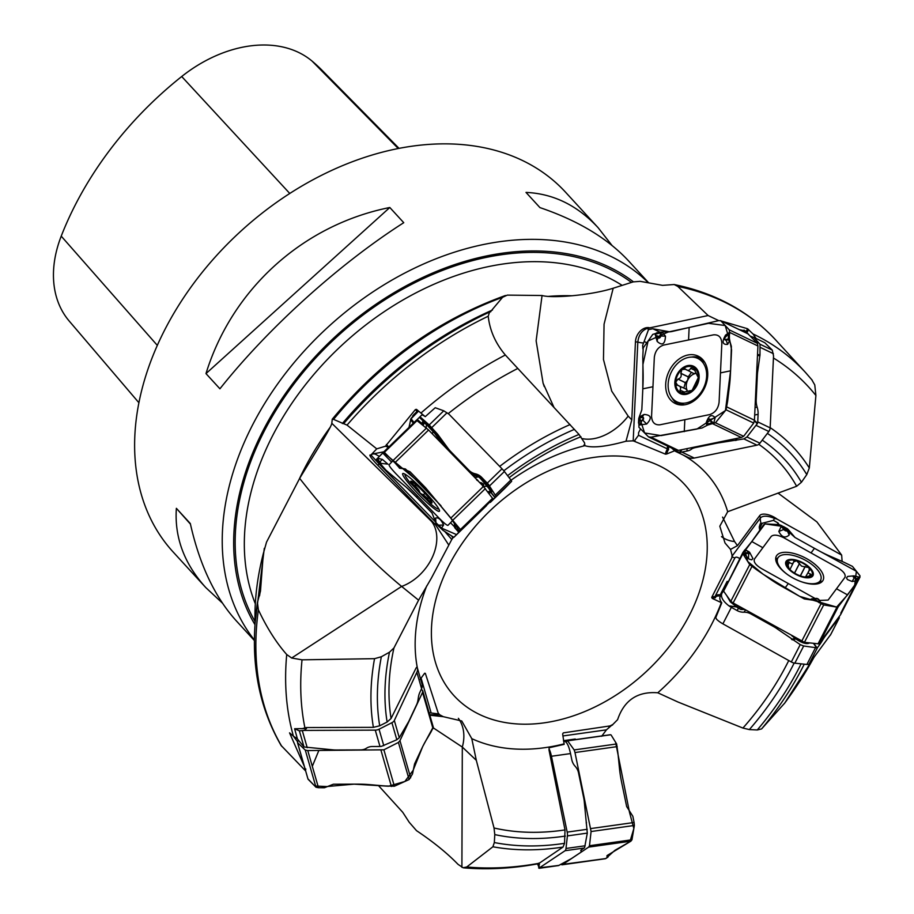 <?xml version="1.0" encoding="UTF-8"?>
<svg xmlns="http://www.w3.org/2000/svg" width="914" height="914" viewBox="0 0 914 914"><rect width="100%" height="100%" fill="white"/><g stroke="black" fill="none" stroke-linecap="round" stroke-linejoin="round"><path stroke-width="1.37" d="M640.531 428.883L638.578 432.665L638.52 435.27L668.602 449.459A9.723 7.255 -64.4 0 0 666.672 454.007L674.669 450.762M683.101 455.012A179.841 128.931 -42.5 0 1 727.681 511.714L796.642 486.259L801.418 482.272L806.788 474.594L809.313 467.979L815.905 395.499L814.774 384.931L811.781 379.721M721.329 321.008L747.503 328.72L752.953 333.918L756.141 338.477A24.038 17.949 -64.4 0 0 755.49 338.146L750.52 336.215M775.849 340.145A321.157 230.237 137.5 0 0 775.803 340.099A321.157 230.237 137.5 0 0 677.777 286.39L708.121 315.536L647.215 328.389C641.799 330.502 638.669 335.05 637.823 342.053L633.196 440.822L626.01 441.211C606.222 446.695 592.501 448.18 584.88 445.678L584.572 442.89L579.019 434.447L505.339 355.009C495.491 343.333 489.778 330.411 488.225 316.233L489.538 312.085L490.784 311.72M633.196 440.822L665.426 454.144A10.568 7.883 115.6 0 1 667.38 449.128A10.568 7.883 115.6 0 1 667.54 446.055M294.616 728.755L299.369 730.846L304.316 730.412L306.498 728.504L294.616 728.755L297.381 738.798L293.417 736.181A321.157 230.237 -42.5 0 1 286.722 654.527L291.669 658.011L302.031 659.828L374.534 658.674L381.355 656.755L389.501 652.196L393.945 647.946L418.589 600.178L431.362 578.162L451.779 539.489A179.841 128.931 -42.5 0 1 453.264 537.409M666.672 454.007L665.426 454.144M727.681 511.714L719.809 526.224L725.008 542.985L730.537 549.417L732.057 555.198A179.841 128.931 -42.5 0 1 731.851 557.814L711.72 597.39A10.568 4.719 -152.7 0 1 714.942 596.659L714.897 596.773M739.837 558.705C737.141 556.775 735.416 556.66 734.662 558.385L714.942 596.659L715.319 597.847A9.723 4.341 27.3 0 0 712.235 598.407L711.72 597.39M712.235 598.407L721.774 602.84L715.742 617.658L716.679 619.361A16.052 7.163 -152.7 0 0 722.883 623.839L791.318 661.965A5.073 2.262 -152.7 0 0 794.837 663.164L806.891 664.467A5.073 2.262 -152.7 0 0 809.141 663.895L830.735 634.487M784.818 702.969L761.602 728.915L757.26 729.966L749.366 729.578L742.922 728.058L677.971 702.021L657.794 692.789C637.584 691.235 624.182 700.193 617.601 719.661L612.871 724.448A179.841 128.931 -42.5 0 1 610.164 725.899L563.344 732.868A10.568 3.873 -98 0 0 562.67 734.056M562.658 733.896L563.344 732.868L562.658 733.896L564.167 744.35L549.12 747.755L549.006 749.994L565.012 829.923L564.544 843.325L563.035 847.061L538.575 863.696C512.868 868.494 487.882 869.877 463.604 867.843M378.293 785.377L402.754 812.317L409.209 822.269L416.533 830.677C433.27 841.851 447.106 853.082 458.04 864.358L463.112 867.752L466.746 866.986L492.897 846.775L494.325 842.548L494.782 834.596L494.028 827.993L476.32 760.334L471.784 738.649L461.753 720.986L443.279 716.679L439.657 714.748A179.841 128.931 -42.5 0 1 438.183 713.011L425.341 673.355A10.568 6.021 -16.1 0 0 424.427 673.469M424.656 673.241L425.341 673.355L424.656 673.241L420.2 679.342M671.493 447.951L675.446 451.333L679.959 452.316A16.052 11.985 -64.4 0 0 681.844 452.087L686.974 451.036A12.67 4.159 2.7 0 0 691.304 449.277A12.67 4.159 2.7 0 1 695.634 447.517L716.302 443.279A33.807 11.105 2.7 0 1 720.209 442.616L743.916 438.903L746.955 436.972L757.478 423.399A5.073 3.782 -64.4 0 0 757.74 421.902L758.094 414.328A12.67 7.335 -101.6 0 0 757.146 407.107A12.67 7.335 -101.6 0 1 756.186 399.886L757.329 375.483A33.807 19.56 -101.6 0 1 757.729 371.198L759.98 354.975L760.014 344.212L772.273 350.108L764.824 342.727L756.141 338.477M583.863 445.107L584.88 445.678A179.841 128.931 -42.5 0 0 511.052 480.204M488.225 316.233A321.157 230.237 137.5 0 0 347.046 425.113L376.739 448.854L385.4 446.226L415.402 409.563L416.476 409.346L425.25 416.647A24.038 2.845 -134.2 0 0 421.674 415.116A24.038 2.845 -134.2 0 0 421.662 415.127L419.355 417.39L434.973 432.082L447.003 448.968M490.258 502.414A16.052 1.897 -134.2 0 0 490.384 502.346L496.108 496.416L488.327 484.249A5.073 0.606 -134.2 0 0 487.265 483.129L481.678 477.371A12.67 12.59 -135.8 0 0 475.291 473.806A12.67 12.59 -135.8 0 1 468.905 470.242L450.865 451.687A33.807 33.567 -135.8 0 1 447.86 448.134L437.715 434.333L429.203 424.941L443.758 410.809L435.235 407.724L425.25 416.647M677.777 286.39L674.189 284.528L662.547 285.351L640.12 281.341L633.105 281.9L613.191 288.23C590.216 295.508 551.873 298.421 542.059 295.508L507.304 295.119L502.586 297.29A299.015 214.367 137.5 0 0 333.564 419.366L343.675 423.73M639.994 281.318L640.12 281.341A299.015 214.367 137.5 0 1 642.542 281.752L651.374 283.34M708.121 315.536L718.69 320.608M444.935 531.697L451.779 539.489M452.076 539.043L453.584 536.964M306.498 728.504L306.19 727.555L373.392 727.35L379.698 725.796L387.125 722.037L391.078 718.473L416.121 667.928L417.252 667.586L416.887 667.037L416.121 667.928M306.19 727.555L302.66 728.527M347.046 425.113L343.71 423.685M490.361 311.868L502.586 297.29M418.589 600.178L401.623 586.422C369.016 559.574 335.027 523.562 299.655 478.376C313.868 454.955 331.725 426.667 331.805 423.273L332.262 419.206M332.17 419.435L333.564 419.366M293.417 736.181L289.555 732.857L304.328 766.378M429.706 714.737L439.657 714.748M439.291 714.691L438.183 713.011M286.722 654.527C276.302 642.702 266.854 627.804 258.388 609.832L257.428 602.486L260.479 591.187L263.346 553.473A299.015 214.367 137.5 0 0 255.04 623.679M305.824 768.982L305.482 770.799L281.101 745.47M299.655 478.376L266.534 542.116L263.346 553.473M608.77 727.533L612.871 724.448M612.506 725.042L610.164 725.899M789.924 569.548L793.729 561.904C792.792 563.972 791.375 564.121 789.456 562.35L787.125 561.733A14.167 6.329 -152.7 0 1 796.597 560.728A14.167 6.329 -152.7 0 1 808.947 567.617A14.167 6.329 -152.7 0 1 811.826 575.5A14.167 6.329 -152.7 0 1 803.315 576.745A14.167 6.329 -152.7 0 1 802.355 576.506A14.167 6.329 -152.7 0 1 790.633 570.21A14.167 6.329 -152.7 0 1 790.004 569.628A14.167 6.329 -152.7 0 1 787.125 561.733L787.011 561.927M800.436 581.407A24.084 10.751 27.3 0 0 820.612 580.184A24.084 10.751 27.3 0 0 805.68 560.419A24.084 10.751 27.3 0 0 777.791 558.123A24.084 10.751 27.3 0 0 788.508 575.26M793.729 561.904L796.597 560.728L801.635 566.166L808.947 567.617L809.313 570.416L805.714 576.654M793.729 561.733L793.775 561.047M809.987 569.936L809.313 570.416M809.164 570.507C807.69 572.278 808.113 573.455 810.467 574.061L811.826 575.5L804.777 576.974M804.48 576.951L802.355 576.506M790.644 570.222L788.908 568.439M787.125 561.733L789.09 568.657M789.342 562.201L787.891 565.023M810.649 574.061L809.416 576.471M805.257 566.486L800.413 575.9M799.544 563.298L794.506 573.067M794.437 573.032L792.655 571.833M723.511 590.981L721.843 593.369C720.54 596.991 722.894 601.149 728.915 605.845L729.349 606.153A16.052 7.163 27.3 0 0 731.371 607.364L736.97 610.483A12.67 11.311 36.6 0 0 743.939 612.209A12.67 11.311 36.6 0 1 750.92 613.934L773.473 626.501A33.807 30.162 36.6 0 1 777.38 629.003L800.241 644.633L803.692 645.992L817.002 647.866A5.073 2.262 27.3 0 0 817.63 647.42L819.789 644.519A12.67 0.823 -60.9 0 0 822.531 640.291A12.67 0.823 -60.9 0 1 825.285 636.075L832.243 626.696A33.807 2.205 -60.9 0 1 833.351 625.267L839.212 618.035L839.303 616.402M721.832 593.38L720.198 596.545A16.052 7.163 27.3 0 0 721.774 602.84M735.747 604.44L739.643 607.364L742.865 608.404M795.671 637.823L795.066 638.383L791.718 635.63M796.345 638.201L795.786 638.943L795.066 638.383L791.467 639.309M798.276 639.286L797.659 640.108L795.786 638.943L792.267 639.846M808.102 642.725A2.536 2.182 -110.7 0 0 808.662 643.307C806.159 644.096 802.492 643.033 797.659 640.108M730.96 601.469A2.536 0.72 -51.1 0 1 730.355 601.88L726.664 595.482M737.381 605.765A2.536 0.72 -51.1 0 1 736.261 606.645L730.355 601.88M737.667 605.971A2.536 0.674 -54.9 0 1 736.593 606.93L728.915 605.845M739.643 607.364A2.536 0.674 -54.9 0 1 738.569 608.324L736.593 606.93L729.349 606.153M742.111 607.981L740.991 609.501L738.569 608.324L736.97 610.483M744.819 609.489L740.991 609.501M399.007 148.331L322.482 70.721A296.147 212.311 137.5 0 0 312.131 61.147A118.694 85.093 137.5 0 0 181.703 76.513A296.147 212.311 137.5 0 0 61.227 236.143A118.694 85.093 137.5 0 0 69.213 321.054L138.939 402.777M222.445 603.126L205.764 587.553C184.182 563.698 174.38 537.283 176.368 508.321L190.306 523.516C199.538 564.715 214.893 597.173 236.338 620.88L254.378 640.543M176.368 508.321L190.432 524.11M648.712 282.86L628.672 261.016C607.627 238.348 578.048 220.548 539.934 207.604L525.996 192.408C553.37 193.642 577.408 205.399 598.099 227.677L612.003 245.443M598.099 227.677L565.595 192.248A266.191 190.832 137.5 0 0 240.439 231.55A266.191 190.832 137.5 0 0 173.272 552.125L205.764 587.553M389.81 207.501L403.748 222.696C338.991 264.055 268.099 328.103 219.92 388.793L205.981 373.598C232.133 288.893 303.025 224.844 389.81 207.501L205.981 373.598M648.437 282.814A266.191 190.832 137.5 0 0 329.668 325.59A266.191 190.832 137.5 0 0 254.378 640.006M633.391 281.809A257.737 184.777 137.5 0 0 337.757 334.375A257.737 184.777 137.5 0 0 254.972 624.65M774.501 518.387C767.737 515.667 763.064 515.485 760.482 517.838A16.898 15.081 36.6 0 1 759.683 515.656A12.727 5.678 -152.7 0 1 777.243 519.198L774.501 518.387A10.568 0.685 -60.9 0 1 773.438 520.363L760.231 523.779L759.226 527.012L759.82 530.291M761.225 523.562A10.568 9.426 -143.4 0 1 760.482 517.838L732.343 555.769L731.851 557.814M734.845 557.974L732.274 556.957M759.397 528.795L762.025 523.699M777.323 524.545L778.1 523.025L773.438 520.363M778.1 523.025L778.991 524.636M732.343 555.769L732.057 555.198M759.683 515.656L737.461 545.635L730.537 549.417M777.243 519.198L841.657 555.095L842.125 561.459M841.657 555.095L816.899 521.905L777.985 493.057M737.461 545.635L734.57 541.556L722.586 517.107M715.274 596.008A10.568 4.719 -152.7 0 1 720.209 594.854L727.133 581.407A10.568 4.719 -152.7 0 1 727.955 581.533M723.454 590.478L720.209 594.854L720.506 596.065M601.652 736.284L606.45 729.84L610.838 726.024M606.45 729.84L562.864 735.964M574.061 739.814L575.249 739.026L563.504 740.671M575.249 739.026A10.568 3.873 -98 0 0 575.203 739.654M549.006 749.994L549.12 747.755M537.535 863.89L539.283 868.151L538.906 863.09M539.648 867.706L565.092 850.706A5.073 1.862 -98 0 0 565.995 848.466L567.4 835.91A5.073 1.862 -98 0 0 567.183 832.117L551.45 756.255A16.052 5.895 -98 0 0 549.245 749.229M563.584 741.174L563.812 741.14C566.2 741.174 568.211 744.407 569.868 750.828L569.993 751.331A16.052 5.895 82 0 1 570.53 753.582L571.81 759.785A12.67 11.608 -123.8 0 0 575.157 766.286A12.67 11.608 -123.8 0 1 578.516 772.776L583.692 797.773A33.807 30.962 -123.8 0 1 584.332 802.298L587.302 833.111L584.64 847.449A5.073 1.862 82 0 1 584.172 848.021L581.487 849.814A12.67 2.057 -11.7 0 0 580.756 850.751A12.67 2.057 -11.7 0 0 581.098 851.105A12.67 2.057 -11.7 0 1 581.441 851.46A12.67 2.057 -11.7 0 1 580.71 852.396L572.073 858.155A33.807 5.484 -11.7 0 1 570.233 859.24L558.545 865.569M538.643 867.934L559.06 865.375M539.489 864.393L538.746 863.627M433.282 727.864L462.313 747.058L476.32 760.334M429.854 715.216L443.279 716.679M429.134 712.726L438.629 713.937M431.065 712.703L421.023 677.857M297.518 741.711L293.348 736.113M304.316 730.412L375.277 730.137A5.073 2.891 -16.1 0 0 379.047 729.212L391.912 722.688A5.073 2.891 -16.1 0 0 394.322 720.483L416.875 672.327A16.052 9.151 -16.1 0 0 417.367 667.94A16.052 9.151 -16.1 0 0 417.252 667.586M417.367 667.94L422.131 684.46L422.108 687.214A16.052 9.151 163.9 0 1 421.594 688.676L419.743 692.618A12.67 4.65 -90.2 0 0 418.212 698.582A12.67 4.65 -90.2 0 1 416.681 704.545L409.244 720.415A33.807 12.385 -90.2 0 1 407.838 723.008L399.281 737.689L396.825 739.746L381.504 746.327A5.073 2.891 163.9 0 1 379.996 746.487L372.524 746.51A12.67 9.323 25.1 0 0 366.491 748.2A12.67 9.323 25.1 0 1 360.447 749.903L336.375 749.994A33.807 24.861 25.1 0 1 331.988 749.754L304.019 746.989L297.256 738.741M393.111 460.587L389.044 464.769C389.044 465.889 391.295 468.836 395.796 473.589L417.584 496.016L416.521 497.102L432.036 513.062L436.344 523.779L435.544 521.985L379.127 463.958L377.779 465.272L435.407 524.579L448.477 544.584M376.739 448.854L370.924 454.989A10.568 10.488 -135.8 0 1 372.935 453.915L383.834 451.824M291.669 658.011L401.623 586.422A42.25 29.774 129 0 0 432.311 557.323A42.25 29.774 129 0 0 431.659 521.54L331.805 423.273M377.779 465.272A12.727 1.508 45.8 0 1 370.124 455.001A12.727 1.508 45.8 0 1 370.638 455.138M451.996 536.621L452.876 537.912M408.992 427.398L410.934 418.658L417.013 411.414A16.898 1.999 45.8 0 1 415.402 409.563M385.4 446.226L388.53 447.3M416.476 409.346A16.052 1.897 -134.2 0 0 418.258 411.391L417.013 411.414L412.717 415.847M373.426 453.435L372.935 453.915L375.106 454.029L379.447 456.417M379.664 463.421L379.127 463.958L370.924 454.989M443.758 410.809L448.877 414.099L502.014 468.802A5.073 0.606 45.8 0 1 504.391 471.498L510.88 479.976A5.073 0.606 45.8 0 1 511.623 481.347L505.145 488.019A16.052 1.897 45.8 0 1 505.134 488.03L490.384 502.346L505.134 488.03M480.993 483.952L481.438 483.563L480.398 483.335M482.683 486.248L483.003 484.192L482.044 485.037M477.405 480.558L476.582 479.816M483.609 484.214A2.536 1.405 171.2 0 0 483.003 484.192L481.438 483.563A2.536 1.085 90.5 0 0 481.29 482.786L483.609 484.214L483.472 486.477L428.597 430.014L416.453 420.166L417.207 420.451L384.36 452.35L399.247 467.203L395.248 461.993M419.355 417.39L416.567 420.132M429.203 424.941L420.451 417.161A24.038 2.845 -134.2 0 0 419.572 417.161A24.038 2.845 -134.2 0 0 419.56 417.172L421.674 415.116M488.087 492.12L489.538 491.538C490.567 491.012 489.721 489.253 486.968 486.237A2.536 0.663 140.4 0 1 487.927 485.985C490.921 489.653 492.109 491.789 491.458 492.395L488.944 493.252M489.116 491.789A2.536 2.434 -108 0 1 490.944 492.6L494.954 497.582M489.253 491.732A2.536 2.502 -123.2 0 1 491.172 492.577L495.091 497.445M487.733 491.663L489.538 491.538A2.536 2.502 -123.2 0 1 491.458 492.395M458.028 531.491L458.919 532.074L461.17 529.937L453.847 537.341L493 498.953L483.426 486.454L486.968 486.237L482.101 480.341A2.536 0.663 140.4 0 1 483.06 480.09L487.927 485.985M482.101 480.341L482.775 479.747L488.624 484.603M481.872 480.079L480.216 478.285L481.118 477.942L488.327 484.249M480.216 478.285L478.559 476.868L479.027 476.183L481.118 477.942L481.678 477.371M474.812 477.588L478.559 476.868L475.84 476.011A2.536 0.937 103.3 0 0 475.44 474.629L479.027 476.183M470.127 472.767L474.652 474.457A2.536 1.017 -80.4 0 1 475.2 475.886L472.435 475.131M475.291 473.806L474.652 474.457L475.44 474.629M442.445 444.273L434.596 433.247L426.484 424.519A2.536 2.434 121.5 0 0 425.89 422.862M434.596 433.247L435.544 432.802L437.715 434.333M434.184 432.745L434.973 432.082L437.098 433.579M432.356 433.887L433.499 430.437M426.095 427.661L426.484 424.519L424.61 423.365A2.536 2.434 121.5 0 0 424.016 421.72L420.566 417.207M424.61 423.365L424.519 423.331A2.536 2.456 108.3 0 0 423.868 421.617L420.451 417.161M424.519 423.331L423.925 423.136A2.536 2.456 108.3 0 0 423.273 421.423L422.668 421.685A2.536 2.399 43.5 0 1 423.411 423.308L422.999 425.09A2.536 1.839 7.8 0 0 421.937 423.548L422.668 421.685M421.8 424.176L421.8 424.107A2.536 1.714 -172.8 0 1 422.736 424.941M417.264 419.446L421.937 423.548M476.617 479.45A2.536 0.674 104.8 0 0 476.64 479.233L478.011 480.581M430.78 499.798L429.374 501.489L427.535 498.656L428.506 497.513M427.535 498.656L428.597 497.627M430.254 501.695L429.374 501.489A14.167 1.679 45.8 0 1 420.246 493.297A14.167 1.679 45.8 0 1 412.283 483.894L415.242 485.86L418.829 490.098L420.246 493.297L423.308 494.862L424.884 493.332L423.388 494.782L427.501 498.484M412.088 482.992L412.283 483.894L413.962 482.489M415.059 485.825L416.133 484.786M412.283 483.894A14.167 1.679 45.8 0 1 412.008 481.907A14.167 1.679 45.8 0 1 413.448 482.683A14.167 1.679 45.8 0 1 422.576 490.887A14.167 1.679 45.8 0 1 430.551 500.289A14.167 1.679 45.8 0 1 431.317 501.797A14.167 1.679 45.8 0 1 429.374 501.489M405.108 474.343A24.084 2.856 -134.2 0 0 405.108 474.355L405.199 474.263A24.084 2.856 -134.2 0 0 405.108 474.343A24.084 2.856 -134.2 0 0 409.918 482.512L430.643 503.865A24.084 2.856 -134.2 0 0 438.663 508.904A24.084 2.856 -134.2 0 0 438.731 508.812L438.663 508.904M642.873 348.897L642.645 345.412L643.57 343.001A10.568 3.473 -177.3 0 1 637.823 342.053A16.898 5.553 2.7 0 1 635.447 341.847L631.791 419.857L626.01 441.211M581.955 438.537A42.25 27.1 135.9 0 0 628.169 416.121L611.706 391.112L603.469 359.488L604.063 324.196L613.191 288.23M635.447 341.847A12.727 9.506 115.6 0 1 649.077 327.658M553.861 407.13L543.087 383.206L536.13 340.796L542.059 295.508M638.52 435.27L634.362 440.891M739.312 329.646L746.487 331.211A16.898 12.613 115.6 0 1 747.503 328.72M748.497 329.417A16.052 11.985 -64.4 0 0 747.435 332.159L746.487 331.211L743.756 331.771M659.942 332.17L652.847 328.766L670.019 331.862M652.847 328.766L648.506 329.611L643.57 343.001M646.826 342.796L644.427 341.642M772.273 350.108L773.541 355.912L770.159 427.866A5.073 3.782 115.6 0 1 768.823 431.488L759.911 443.187A5.073 3.782 115.6 0 1 756.986 445.175L694.263 458.051A16.052 11.985 115.6 0 1 688.173 457.446L675.446 451.333M760.014 344.212L753.524 337.209M685.363 382.715L678.097 379.127C680.827 378.088 681.753 376.18 680.884 373.392L681.878 369.542L685.443 369.222L693.475 373.38L695.463 373.506A10.899 8.135 115.6 0 1 695.748 373.449L695.463 373.506A10.899 8.135 -64.4 0 0 687.671 380.201L685.363 382.715L683.843 388.004M687.385 390.849A10.899 8.135 115.6 0 1 687.191 390.484A10.899 8.135 115.6 0 1 687.671 380.201L688.231 376.819L691.407 372.398M677.902 379.127L675.674 382.281L677.617 385.297L685.854 388.964L687.351 390.849M685.557 369.37C687.922 370.878 689.624 370.524 690.664 368.331L693.2 367.222L698.307 377.631L692.115 390.369L680.793 392.7L679.982 390.118L684.529 392.117M679.982 390.118L684.392 392.243M677.811 385.297C680.439 386.245 681.204 387.81 680.107 389.992M689.67 391.603L690.299 391.535M680.827 392.712L680.793 392.7A14.167 10.58 115.6 0 1 675.674 382.281A14.167 10.58 115.6 0 1 681.878 369.542A14.167 10.58 115.6 0 1 693.2 367.222A14.167 10.58 115.6 0 1 698.307 377.631A14.167 10.58 115.6 0 1 692.115 390.369A14.167 10.58 115.6 0 1 680.793 392.7M690.401 391.489L689.339 390.769L690.63 391.386M698.193 375.78L696.948 375.186L698.136 375.551M690.676 368.148L695.074 370.261M676.771 385.251L677.617 385.297M684.86 368.582L685.443 369.222M680.77 373.232L688.231 376.819M688.459 357.431A24.084 17.983 -64.4 0 0 669.059 378.168A24.084 17.983 -64.4 0 0 676.966 401.863A24.084 17.983 -64.4 0 0 703.597 387.936A24.084 17.983 -64.4 0 0 697.816 358.437A24.084 17.983 -64.4 0 0 688.459 357.431M676.966 401.863L680.622 403.611A24.084 17.983 -64.4 0 0 684.552 404.811M704.865 362.515A24.084 17.983 -64.4 0 0 701.472 360.196L697.816 358.437M742.888 552.536L723.602 591.175L730.812 601.309L733.131 602.977L804.434 642.336L818.064 643.799L819.492 643.125L840.64 614.608L860.04 576.997M783.824 528.189A0.845 0.651 154.1 0 0 783.275 528.246L783.492 526.921A0.845 0.685 73.9 0 1 783.618 527.001L784.418 529.4A1.428 0.64 27.3 0 0 785.663 530.371A1.428 0.64 27.3 0 0 786.897 530.371A0.845 0.754 36.6 0 1 787.285 530.783L789.205 534.976L788.851 530.246L795.043 537.501L814.443 548.32C827.421 555.552 827.593 554.901 844.25 562.396L852.454 566.383L860.017 575.809L840.766 613.191M856.247 576.346L854.521 576.071A1.428 0.64 27.3 0 0 853.63 576.391A1.428 0.64 27.3 0 0 854.544 577.408L852.088 581.498L857.446 580.676L855.653 578.505L858.223 579.465L853.539 586.834L838.275 606.668L836.961 607.125L823.697 604.942L815.779 600.407L819.481 602.874M821.069 603.103L821.24 604.085M819.447 600.429L828.107 600.087L844.902 577.431C845.987 574.678 843.782 571.57 838.287 568.108L783.778 537.74C777.848 534.839 773.678 534.382 771.245 536.381L762.847 547.715L751.799 541.545L743.013 552.342L742.865 553.793L749.709 564.635L757.146 570.119C772.364 580.39 771.93 580.904 784.92 588.125L804.32 598.944L813.551 600.281L811.346 598.921L816.259 598.373A1.965 0.88 -152.7 0 1 819.07 599.824A1.965 0.88 -152.7 0 1 819.127 599.938L819.652 602.189A0.845 0.685 -106.1 0 0 819.55 602.075L819.332 600.886A0.845 0.651 -25.9 0 1 819.721 601.149L821.103 603.811M762.847 547.715L754.438 559.048C753.365 561.802 755.57 564.909 761.065 568.359L815.574 598.739M815.437 600.624L813.551 600.281L815.299 599.161L815.471 599.927A0.845 0.651 -26.5 0 1 815.711 599.95L819.652 602.189M819.332 600.886L818.738 599.675A1.428 0.64 27.3 0 0 817.493 598.704A1.428 0.64 27.3 0 0 816.271 598.716A0.845 0.754 -143.4 0 0 815.711 598.601L815.299 599.161A0.845 0.754 36.6 0 1 815.859 599.264L815.471 599.927M822.6 581.007A26.3 11.745 -152.7 0 1 794.266 578.653A26.3 11.745 -152.7 0 1 775.975 556.957A26.3 11.745 -152.7 0 1 776.751 555.461A26.3 11.745 -152.7 0 1 806.708 558.683A26.3 11.745 -152.7 0 1 822.623 580.984A26.3 11.745 -152.7 0 1 822.6 581.007M859.914 577.18L857.298 578.939M858.223 579.465L859.468 577.785L858.932 577.134L859.468 577.785M751.799 541.545L763.658 524.785L765.201 523.882L779.196 524.647L781.927 525.744L794.952 537.455M789.205 534.976C785.195 538.472 781.733 537.295 778.831 531.445L781.173 526.441L783.492 526.555L787.537 528.818L783.492 526.555M787.537 528.818L788.851 530.246L787.697 530.234L787.651 529.217A0.845 0.651 153.5 0 0 787.445 529.137L783.492 526.921M784.418 529.4A0.845 0.651 154.1 0 0 783.858 529.457A1.965 0.88 -152.7 0 0 785.583 530.794A1.965 0.88 -152.7 0 0 787.285 530.783L787.697 530.234A0.845 0.754 -143.4 0 0 787.308 529.812L787.651 529.217M746.807 552.604L748.635 553.004A1.428 0.64 27.3 0 0 749.526 552.684A1.428 0.64 27.3 0 0 748.612 551.668L748.68 551.633A1.965 0.88 -152.7 0 1 749.8 552.604L752.919 558.511L751.742 559.825L749.24 559.174L743.482 553.404L743.505 551.656L744.75 549.977M747.321 550.879L745.824 550.194L744.739 551.907L744.179 551.599L744.636 551.953M748.635 553.004L748.703 553.473A1.965 0.88 -152.7 0 0 749.8 552.604L745.824 550.194M852.088 581.498L847.415 579.545L846.49 577.865L847.712 576.426L853.676 575.866A1.965 0.88 -152.7 0 1 854.293 575.923L853.676 575.866A1.965 0.88 -152.7 0 0 853.093 576.563A1.965 0.88 -152.7 0 0 854.316 577.762L857.241 578.768L858.429 577.168L858.909 577.625L858.509 577.157M859.343 577.191L854.419 575.946M856.349 576.471L854.521 576.071M648.746 437.029L676.383 450.294L678.439 450.385L741.3 437.486L743.642 436.309L753.719 423.068L754.45 420.223L757.923 345.983L757.455 343.39L747.915 333.816M726.79 335.781L725.362 337.197A1.428 1.063 -64.4 0 0 725.899 339.505L727.658 344.372L729.726 340.396L727.213 339.825L729.395 338.466L731.566 349.811L730.583 370.81C729.932 384.863 729.486 384.508 727.635 401.257L726.059 409.792L715.456 422.771L707.939 424.964L713.743 423.193L715.136 417.721C711.663 413.836 708.704 415.482 706.248 422.645L706.876 425.467L702.043 427.992L650.951 437.189L648.506 436.869L638.966 427.306L638.715 418.635L638.509 423.011L639.572 424.987L646.678 424.016C652.162 418.144 651.294 414.956 644.073 414.453L639.206 417.092L638.715 418.635M684.837 419.686L709.812 414.556C715.091 412.74 718.176 408.684 719.078 402.389L721.843 343.39C721.512 337.335 718.747 334.478 713.56 334.832L663.598 345.081C658.331 346.897 655.235 350.953 654.333 357.248L651.568 416.247C651.899 422.302 654.664 425.159 659.862 424.816L684.837 419.686L684.266 431.637M707.939 424.964L706.876 425.467L707.253 422.622L707.585 424.005L711.241 423.102L711.115 420.954L711.378 423.136M710.624 421.263L709.732 419.834A1.428 1.063 -64.4 0 0 707.63 421.034L707.585 424.005M707.722 375.505A26.3 19.64 115.6 0 1 678.257 404.571A26.3 19.64 115.6 0 1 665.689 384.131A26.3 19.64 115.6 0 1 678.656 359.328A26.3 19.64 115.6 0 1 700.741 357.751A26.3 19.64 115.6 0 1 707.722 375.505M657.212 335.701L658.103 337.129A1.428 1.063 -64.4 0 0 660.205 335.941L665.483 336.181L662.044 332.022L671.344 331.645L718.678 320.631L720.78 320.791L729.269 329.851L729.601 334.09L728.447 338.923M729.395 338.466L729.361 332.49L725.59 335.072C721.74 341.733 722.437 344.829 727.658 344.372M641.045 421.194L642.473 419.766A1.428 1.063 -64.4 0 0 641.936 417.458L639.206 417.092L641.822 409.826L642.816 388.827C643.479 374.774 643.033 374.706 642.793 356.951L643.228 347.868L652.779 334.387L660.171 332.125L656.469 332.89L655.189 334.296L657.12 341.368C662.239 346.04 665.026 344.315 665.483 336.181M660.171 332.125L662.044 332.022L660.822 334.455L660.308 332.982L656.481 333.839M658.103 337.129L657.851 337.552A1.965 1.462 115.6 0 0 660.753 335.906L660.308 332.982M641.936 417.458L639.446 418.064L639.286 422.531M640.714 417.709L639.446 418.064M720.495 320.608L748.44 334.067M725.362 337.197L725.248 336.889A1.965 1.462 115.6 0 0 725.99 340.077L728.309 338.74L728.572 334.444M399.498 467.18L410.089 471.795L425.593 487.768L450.773 518.147L459.239 530.68L459.479 531.491L458.257 531.662L458.919 532.097M492.715 498.176L459.239 530.68L459.479 531.491L493 498.953M459.308 530.36L458.919 532.074M417.584 496.016L439.371 518.432C443.998 523.071 446.855 525.39 447.929 525.379L453.093 520.066M441.051 505.808L405.702 469.419M456.749 529.594L458.348 531.045M423.239 490.19A26.3 3.119 45.8 0 1 439.428 511.257A26.3 3.119 45.8 0 1 418.898 494.657A26.3 3.119 45.8 0 1 402.788 473.521A26.3 3.119 45.8 0 1 423.239 490.19M396.265 464.472L396.196 464.278A0.845 0.788 118.6 0 0 396.288 464.403L399.429 467.888A0.845 0.834 -135.8 0 0 399.955 468.139L402.32 468.174M416.521 497.102C406.159 486.419 405.725 487.036 391.74 475.12L384.725 469.111L376.751 460.142L376.922 458.885L377.505 459.651M382.372 459.411L387.89 464.118L381.069 463.409L379.904 461.821L382.372 459.411L377.562 458.257L383.8 451.859L384.36 452.35M377.345 460.37L378.876 461.764M376.922 458.885L377.562 458.257L378.83 460.725L376.854 459.696L380.178 462.907M378.773 461.673L380.075 462.804L379.904 461.821L377.539 459.719M453.847 537.341L442.947 530.303L439.565 527.104L441.565 528.018L443.61 525.024C441.085 519.529 438.423 517.198 435.612 518.021L435.521 521.654M439.337 526.978A0.845 0.788 -61.4 0 1 439.234 526.875L438.777 526.053A0.845 0.685 -34.6 0 0 439.257 526.213L439.565 527.104M436.218 523.802L436.035 523.551A0.845 0.685 -34.8 0 0 436.172 523.722L439.12 526.761M435.544 521.985L435.852 522.854A0.845 0.834 44.2 0 0 436.081 523.379L436.378 523.928M438.777 526.053L436.207 523.254A0.845 0.834 -135.8 0 1 435.978 522.728L435.875 523.231M399.304 468.014A0.845 0.834 44.2 0 0 399.829 468.265L399.544 467.66A0.845 0.685 145.2 0 1 399.349 467.557L396.196 464.278M421.297 689.293L422.702 690.618L422.565 692.389L399.955 740.66L398.424 742.431L383.88 749.811L307.767 750.565L305.299 750.12L297.484 742.602L307.961 778.968M422.702 690.618L433.305 727.224M308.098 779.242L315.993 787.228L318.472 787.719L324.436 787.742L333.382 784.223L354.084 784.143L326.755 786.554L314.759 785.994L307.938 778.877L297.61 742.831L297.873 740.786M433.202 727.041L422.748 746.464L413.048 770.479L404.845 781.481L388.439 786.223L354.084 784.143C367.942 784.075 367.965 784.658 385.377 785.971L394.368 786.223L409.118 779.551L412.511 773.93L414.579 763.898L420.977 750.245C425.25 741.094 425.376 741.768 431.031 731.931L433.327 727.316M565.549 741.711L567.777 741.037L574.163 749.926L574.986 752.542L591.084 831.534L589.484 845.736L588.673 847.107L562.418 864.644L561.013 864.164M566.669 740.957L610.004 734.879M607.947 857.126L605.765 858.566L561.31 864.575M607.067 855.618L607.924 856.806L607.456 855.321L630.889 841.177L631.962 839.772L634.373 825.445L634.088 822.486L632.854 816.293L626.661 806.548L622.194 785.035C619.201 770.651 619.921 770.696 617.864 752.805L616.642 743.962L611.078 734.959M606.827 856.098L607.456 855.321M607.924 855.001L608.027 856.03M814.146 548.149L856.372 571.261L854.727 585.097L847.564 594.9L836.63 607.067L799.75 596.396L763.064 574.186L747.732 561.493L744.761 549.965M745.516 550L764.984 523.905L783.412 526.521M642.793 389.204L642.93 364.458L648.095 340.991L668.031 332.056L708.499 323.328L725.213 325.521L731.371 346.372L730.583 370.81L725.43 410.557L696.936 429.043L661.073 435.612L644.599 432.962L639.343 416.91M404.354 485.654L386.211 470.482L376.522 459.296L383.423 452.373L425.593 487.768L460.953 530.166L456.566 534.621L439.851 527.389M416.795 497.387L406.467 487.425M318.826 750.52L312.302 766.332M605.765 858.566L614.871 850.351L629.895 841.725L633.848 828.575L629.46 812.135L615.579 742.248M668.66 446.592A9.723 7.255 -64.4 0 0 668.602 449.459M770.171 427.649A261.621 187.564 -42.5 0 1 809.313 467.979M806.788 474.594A255.623 183.257 137.5 0 0 767.383 433.385M815.905 395.499A313.662 224.867 137.5 0 0 773.438 357.991M762.23 440.148A247.008 177.088 -42.5 0 1 801.418 482.272M796.642 486.259A241.182 172.906 137.5 0 0 758.791 444.318M747.435 332.159L745.413 332.57M632.488 440.879A179.841 128.931 -42.5 0 1 635.07 441.051M443.587 576.963A156.351 112.091 137.5 0 0 583.063 712.246A156.351 112.091 137.5 0 0 681.25 481.015A156.351 112.091 137.5 0 0 443.587 576.963M721.352 602.6A179.841 128.931 -42.5 0 1 657.794 692.789M564.075 743.87A179.841 128.931 -42.5 0 1 471.784 738.649M417.344 667.837A179.841 128.931 -42.5 0 1 426.712 585.92M752.953 333.918A321.157 230.237 -42.5 0 1 805.554 372.535L812.238 380.247M574.46 429.352A255.623 183.257 137.5 0 0 503.82 470.79M499.672 466.391A261.621 187.564 -42.5 0 1 570.096 424.564M517.815 368.433A313.662 224.867 137.5 0 0 448.203 413.619M580.961 436.743A241.182 172.906 137.5 0 0 509.132 477.691M507.59 475.668A247.008 177.088 -42.5 0 1 579.019 434.447M421 413.002A321.157 230.237 -42.5 0 1 505.339 355.009M674.075 284.505C715.342 292.994 749.251 311.525 775.803 340.099L805.554 372.535M418.258 411.391L411.86 417.972M411.049 418.441A9.723 1.154 -134.2 0 0 414.065 422.474M381.355 656.755A255.623 183.257 137.5 0 0 379.698 725.796M373.392 727.35A261.621 187.564 -42.5 0 1 374.534 658.674M302.031 659.828A313.662 224.867 137.5 0 0 304.933 727.978M393.945 647.946A241.182 172.906 137.5 0 0 391.078 718.473M387.125 722.037A247.008 177.088 -42.5 0 1 389.501 652.196M489.104 312.28A317.444 227.586 137.5 0 0 343.95 423.319M492.452 310.029A311.446 223.279 137.5 0 0 342.35 423.548M494.325 842.548A255.623 183.257 137.5 0 0 564.544 843.325M563.035 847.061A261.621 187.564 -42.5 0 1 492.897 846.775M466.746 866.986A313.662 224.867 137.5 0 0 538.917 863.319M494.028 827.993A241.182 172.906 137.5 0 0 565.012 829.923M565.355 836.07A247.008 177.088 -42.5 0 1 494.782 834.596M258.388 609.832A321.157 230.237 137.5 0 0 281.775 746.35M260.616 589.336A311.446 223.279 137.5 0 0 259.542 595.825M784.338 703.62A313.662 224.867 137.5 0 0 813.894 657.497M757.26 729.966A255.623 183.257 137.5 0 0 801.11 663.85M804.251 664.181A261.621 187.564 -42.5 0 1 761.602 728.915M742.922 728.058A241.182 172.906 137.5 0 0 788.759 660.536M794.163 663.061A247.008 177.088 -42.5 0 1 749.366 729.578M803.566 563.104A15.207 6.786 27.3 0 0 785.949 564.978A15.207 6.786 27.3 0 0 808.913 577.774A15.207 6.786 27.3 0 0 803.566 563.104M789.456 562.35L787.994 565.195M810.467 574.061L809.221 576.46M799.544 563.47L794.574 573.112M805.108 566.566L800.31 575.866M839.212 618.035L830.415 635.104M817.63 647.42L809.141 663.895M815.414 647.912L806.891 664.467M803.692 645.992L794.837 663.164M800.241 644.633L791.318 661.965M731.371 607.364L722.883 623.839M809.724 642.908L808.662 643.307M773.473 626.501L774.009 625.759M750.92 613.934L751.457 613.191M777.38 629.003L778.1 628.044M816.739 647.935L813.449 643.307M813.791 643.342L817.002 647.866M819.789 644.519L818.464 643.776M822.531 640.291L821.869 639.926M836.95 620.983L836.276 620.492M836.481 620.206L837.178 620.709M743.939 612.209L745.618 609.946M61.227 236.143L157.345 345.401M181.703 76.513L289.761 193.448M312.131 61.147L398.23 148.491M254.96 621.337A256.046 183.565 -42.5 0 1 339.414 334.524A256.046 183.565 -42.5 0 1 631.437 282.426M622.137 285.374A249.293 178.721 137.5 0 0 350.61 337.38A249.293 178.721 137.5 0 0 255.246 603.583M299.358 478.89A249.293 178.721 -42.5 0 1 330.32 427.124M547.852 296.444A249.293 178.721 -42.5 0 1 571.593 295.759M561.664 296.444A251.578 180.355 137.5 0 0 558.854 296.559M316.473 450.762A251.578 180.355 137.5 0 0 312.222 457.834M721.5 536.632A42.25 28.608 144.6 0 0 734.57 541.556M720.449 596.054A9.723 4.341 27.3 0 0 715.319 597.847M584.172 848.021L565.092 850.706M585.166 845.781L565.995 848.466M587.302 833.111L567.4 835.91M587.245 829.295L567.183 832.117M570.53 753.582L551.45 756.255M586.182 823.046L586.514 822.44M581.098 851.105L580.927 850.283M461.901 867.329L462.313 747.058A42.25 32.927 133.5 0 0 458.36 718.313M307.218 747.698L302.34 730.743M379.996 746.487L375.277 730.137M383.777 745.641L379.047 729.212M396.825 739.746L391.912 722.688M399.281 737.689L394.322 720.483M421.594 688.676L416.875 672.327M304.019 746.989L299.369 730.846M435.407 524.579L431.659 521.54M386.451 444.501A16.898 1.999 -134.2 0 0 388.816 446.992M413.379 423.136A10.568 1.257 45.8 0 1 410.512 419.549M413.688 414.693L414.385 413.973M431.728 427.626L447.015 412.785M487.265 483.129L502.014 468.802M489.561 485.894L504.391 471.498M495.502 494.908L510.88 479.976M496.108 496.416L511.623 481.347M479.519 482.421L481.29 482.786M473.681 476.423L475.2 475.886M468.905 470.242L468.288 470.87M450.865 451.687L450.259 452.316M423.925 423.136L423.239 425.341M447.86 448.134L447.06 448.957M415.242 485.86L416.247 484.877M410.809 481.175A15.207 1.805 -134.2 0 0 425.627 498.667A15.207 1.805 -134.2 0 0 427.798 496.428A15.207 1.805 -134.2 0 0 410.809 481.175M631.791 419.857L628.169 416.121M647.215 328.389A10.568 6.112 -101.6 0 1 648.506 329.611M741.54 330.708L744.27 330.148M760.517 347.503L773.393 353.684M757.74 421.902L770.159 427.866M756.335 425.501L768.823 431.488M746.955 436.972L759.911 443.187M743.916 438.903L756.986 445.175M681.844 452.087L694.263 458.051M716.302 443.279L716.336 442.604M695.634 447.517L695.668 446.855M720.209 442.616L720.243 441.805M735.45 440.468L736.17 438.537M736.992 438.366L736.273 440.331M757.318 423.856L754.393 420.828M754.438 420.257L757.478 423.399M758.094 414.328L754.69 415.025M757.146 407.107L755.044 407.541M756.186 399.886L755.387 400.058M757.329 375.483L756.541 375.643M757.729 371.198L756.735 371.392M759.888 355.854L757.489 355.329M757.535 354.426L759.98 354.975M679.525 452.316L681.467 449.768M681.97 449.665L679.959 452.316M686.974 451.036L687.088 448.614M691.304 449.277L691.372 447.734M690.664 368.331L695.051 370.433M678.097 379.127L685.5 382.68M680.884 373.392L688.288 376.945M687.671 365.611A15.207 11.356 -64.4 0 0 676.131 389.295A15.207 11.356 -64.4 0 0 697.176 384.977A15.207 11.356 -64.4 0 0 687.671 365.611M784.92 588.125L788.314 583.555M836.504 588.765L847.564 594.9M818.738 599.675A0.845 0.651 -25.9 0 1 819.127 599.938L821.309 603.503M811.301 599.264L815.711 598.601A1.965 0.88 -152.7 0 1 816.259 598.373L819.07 599.824L821.218 603.309M823.697 604.942L804.434 642.336M836.961 607.125L818.064 643.799M838.275 606.668L819.492 643.125M751.914 566.52L733.131 602.977M821.001 603.777L801.715 641.205M814.443 548.32L811.026 552.924M778.831 531.445L783.858 529.457L781.173 526.441M748.612 551.668L747.275 550.925M748.44 558.637L748.703 553.473L743.482 553.404M742.865 553.793L723.602 591.175M749.709 564.635L730.812 601.309M854.544 577.408L855.881 578.151M775.7 559.402A25.581 11.414 -152.7 0 1 777.917 557.894M820.726 579.956A25.581 11.414 -152.7 0 1 820.783 582.629M720.461 372.889L730.583 370.81M709.732 419.834L713.743 423.193M706.248 422.645L707.322 421.171A1.965 1.462 115.6 0 1 710.224 419.526L715.136 417.721M707.63 421.034L707.562 422.474M715.456 422.771L743.642 436.309M726.059 409.792L753.719 423.068M726.961 407.027L754.45 420.223M729.703 332.433L757.923 345.983M650.951 437.189L678.439 450.385M713.08 423.936L741.3 437.486M689.122 327.989L688.573 339.951M652.95 386.748L642.816 388.827M660.205 335.941L660.274 334.49M657.12 341.368L657.851 337.552L655.189 334.296M642.473 419.766L639.572 424.987M644.073 414.453L642.085 417.001A1.965 1.462 115.6 0 1 642.828 420.189L646.678 424.016M725.899 339.505L727.121 339.254M725.59 335.072L725.248 336.889L729.361 332.49M729.269 329.851L757.455 343.39M691.395 357.088A25.581 19.091 115.6 0 1 702.055 358.894M679.97 404.891A25.581 19.091 115.6 0 1 671.904 397.693M699.439 359.225A24.312 18.154 115.6 0 1 704.351 361.681M683.581 404.936A24.312 18.154 115.6 0 1 678.588 402.64M454.624 526.967L450.511 522.728M424.564 488.83L425.593 487.768M455.446 528.463L458.908 530.189M458.188 531.617L454.681 527.641L455.412 528.063L455.995 525.744M452.521 520.477L485.38 488.59M450.773 518.147L483.426 486.454M395.077 462.553L428.597 430.014M382.783 453.036L391.626 462.118M380.075 462.804L381.069 463.409M379.721 462.004L378.647 460.907M383.8 451.859L416.453 420.166L383.834 451.87M438.08 525.036A0.845 0.685 -34.6 0 0 438.56 525.196L441.565 528.018M435.612 518.021L435.978 522.728L438.56 525.196L443.61 525.024M404.422 468.756L399.692 468.242M393.043 460.519L426.518 428.015M409.118 779.551L398.424 742.431M394.368 786.223L383.88 749.811M391.409 786.474L380.978 750.28M318.472 787.719L307.767 750.565M432.996 728.584L422.565 692.389M410.66 777.814L399.955 740.66M315.993 787.228L305.299 750.12M634.373 825.445L591.084 831.534M631.962 839.772L589.484 845.736M630.889 841.177L588.673 847.107M617.201 746.612L574.986 752.542M634.088 822.486L590.752 828.575M616.642 743.962L574.163 749.926M607.924 856.806L607.81 855.07M640.051 281.329L640.908 281.466M489.356 312.142C433.762 338.26 385.274 375.346 343.881 423.388M505.453 295.496C438.046 319.889 380.304 361.133 332.228 419.24M257.44 602.417C249.408 656.618 257.314 704.328 281.146 745.55M264.295 548.343L255.029 623.816M784.555 703.346L814.157 657.143M818.921 583.463L820.612 580.184M776.1 561.402L777.791 558.123M839.326 617.853L830.598 634.796M558.534 865.569L539.089 868.3M581.441 851.46L581.155 850.066M543.099 383.206L544.241 386.553M748.68 551.599L746.407 550.388M746.544 550.445L744.944 549.76M720.598 320.654L748.235 333.93M454.681 527.641L454.327 523.208M376.534 459.331L377.059 460.039M439.223 526.887L436.252 523.836M435.898 523.288L435.692 522.717M453.847 537.352L486.499 505.648M405.416 468.928L406.513 470.002L402.263 468.162M395.579 463.112L399.784 468.276L404.536 468.802M610.426 734.707L567.103 740.786M608.016 855.63L608.096 856.886M605.308 858.737L561.984 864.815"/></g></svg>
